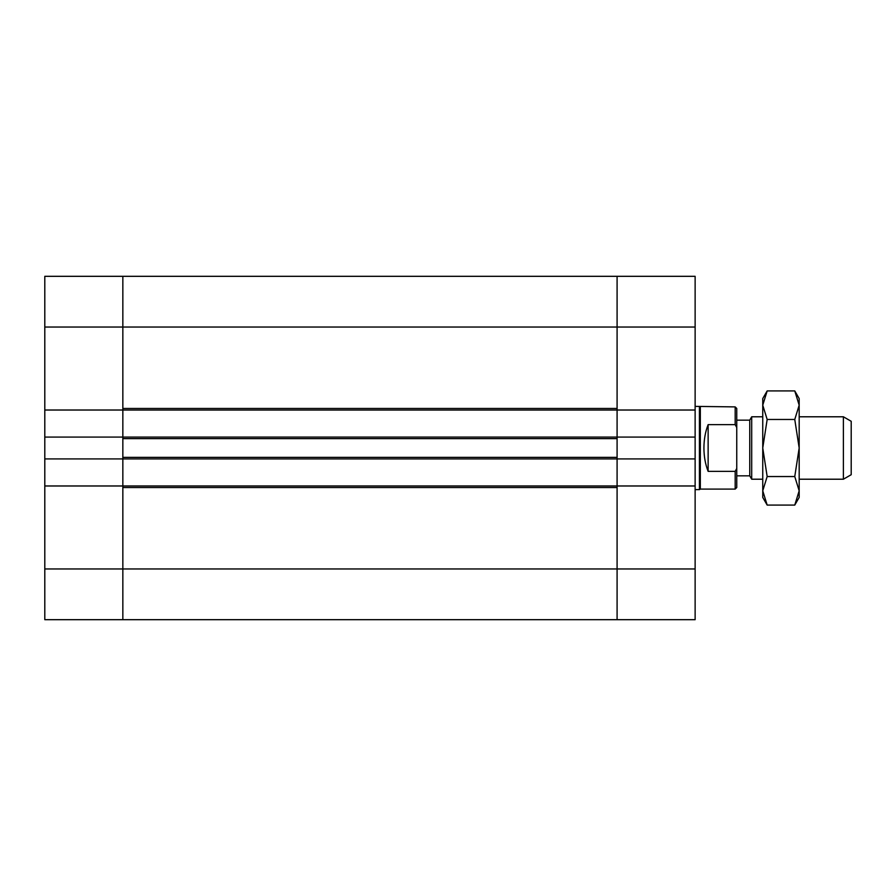 <?xml version="1.0" encoding="UTF-8"?>
<svg xmlns="http://www.w3.org/2000/svg" width="896" height="896" viewBox="0 0 896 896"><rect width="100%" height="100%" fill="white"/><g stroke="black" fill="none" stroke-linecap="round" stroke-linejoin="round"><path stroke-width="1.34" d="M44.8 619.685L122.842 619.685L44.8 619.685L44.8 437.08L122.842 437.08L122.842 458.92L44.8 458.92M695.128 619.685L122.842 619.685L122.842 568.96L122.842 619.685L617.086 619.685L617.086 485.979L122.842 485.979L122.842 568.96L122.842 487.536L617.086 487.536L617.086 619.685L695.128 619.685L695.128 458.92L617.086 458.92L617.086 485.979L617.086 458.92L122.842 458.92L122.842 485.979L44.8 485.979M122.842 410.021L617.086 410.021L617.086 437.08L617.086 276.315L617.086 408.464L122.842 408.464L122.842 276.315L122.842 437.08L122.842 410.021L44.8 410.021L44.8 437.08M695.128 458.92L695.128 276.315L44.8 276.315L44.8 410.021M617.086 458.92L617.086 437.08L122.842 437.08M617.086 438.637L617.086 457.363L122.842 457.363L122.842 438.637L617.086 438.637M122.842 485.979L122.842 458.92M843.394 479.214L851.2 474.712L851.2 421.288L843.394 416.786L843.394 479.214L799.176 479.214M762.754 416.786L751.699 416.786L751.699 479.214L762.754 479.214M751.699 479.214L749.75 475.832L749.75 420.168L751.699 416.786M708.131 471.363C705.365 464.307 703.965 456.523 703.92 448C703.965 439.477 705.365 431.693 708.131 424.637L708.131 471.363L735.179 471.363L736.747 468.485L736.747 408.464L735.179 406.896L695.128 406.381M708.131 424.637L735.179 424.637L736.747 427.515M736.747 468.485L736.747 487.536L735.179 489.104L735.179 471.363M735.179 489.104L700.325 489.104L700.325 406.896M735.179 424.637L735.179 406.896M700.325 489.104L699.429 489.619L699.429 406.381M617.086 437.08L695.128 437.08M617.086 485.979L695.128 485.979M617.086 410.021L695.128 410.021M794.763 390.925L799.176 398.574L799.176 497.426L794.763 505.075L799.176 490.806L794.763 476.538L799.176 448L794.763 419.462L799.176 405.194L794.763 390.925L767.166 390.925L762.754 405.194L767.166 419.462L762.754 448L762.754 398.574L767.166 390.925M767.166 476.538L762.754 490.806L762.754 448L767.166 476.538L794.763 476.538M767.166 505.075L762.754 497.426L762.754 490.806L767.166 505.075L794.763 505.075M794.763 419.462L767.166 419.462M695.128 327.04L44.8 327.04M695.128 568.96L44.8 568.96M843.394 416.786L799.176 416.786M749.75 420.168L736.747 420.168M749.75 475.832L736.747 475.832M699.429 489.619L695.128 489.619"/></g></svg>
